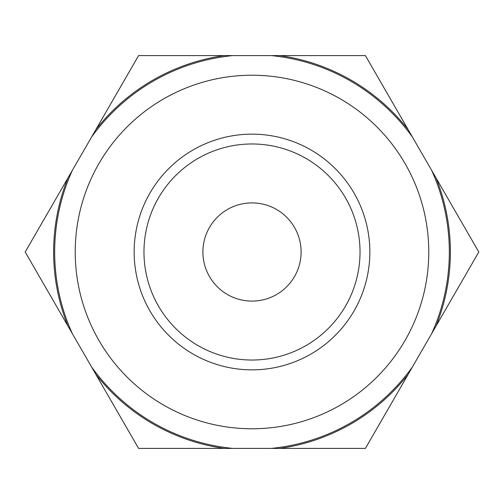 <?xml version="1.0" encoding="UTF-8"?>
<svg xmlns="http://www.w3.org/2000/svg" width="504" height="504" viewBox="0 0 504 504"><rect width="100%" height="100%" fill="white"/><g stroke="black" fill="none" stroke-linecap="round" stroke-linejoin="round"><path stroke-width="0.76" d="M436.023 177.906A198.381 198.381 0 0 1 436.023 326.094L431.632 333.692A197.335 197.335 0 0 0 431.632 170.308L478.8 252L436.023 326.094M279.846 55.585A198.381 198.381 0 0 1 408.177 129.679L412.568 137.283A197.335 197.335 0 0 0 271.064 55.585L365.4 55.585L408.177 129.679M95.823 129.679A198.381 198.381 0 0 1 224.154 55.585L232.936 55.585A197.335 197.335 0 0 0 91.432 137.283L138.6 55.585L224.154 55.585M67.977 326.094A198.381 198.381 0 0 1 67.977 177.906L72.368 170.308A197.335 197.335 0 0 0 72.368 333.692L25.2 252L67.977 177.906M224.154 448.415A198.381 198.381 0 0 1 95.823 374.321L91.432 366.717A197.335 197.335 0 0 0 232.936 448.415L138.6 448.415L95.823 374.321M408.177 374.321A198.381 198.381 0 0 1 279.846 448.415L271.064 448.415A197.335 197.335 0 0 0 412.568 366.717L365.4 448.415L279.846 448.415M252 134.152A117.848 117.848 0 0 1 354.06 310.924A117.848 117.848 0 0 1 149.94 310.924A117.848 117.848 0 0 1 252 134.152M252 143.974A108.026 108.026 0 0 1 345.555 306.016A108.026 108.026 0 0 1 158.445 306.016A108.026 108.026 0 0 1 252 143.974M252 202.898A49.102 49.102 0 0 1 294.525 276.551A49.102 49.102 0 0 1 209.475 276.551A49.102 49.102 0 0 1 252 202.898M252 428.772A176.772 176.772 0 0 0 405.09 163.611A176.772 176.772 0 0 0 98.91 163.611A176.772 176.772 0 0 0 252 428.772M232.936 55.585L271.064 55.585M72.368 170.308L91.432 137.283M91.432 366.717L72.368 333.692M271.064 448.415L232.936 448.415M431.632 333.692L412.568 366.717M412.568 137.283L431.632 170.308"/></g></svg>
